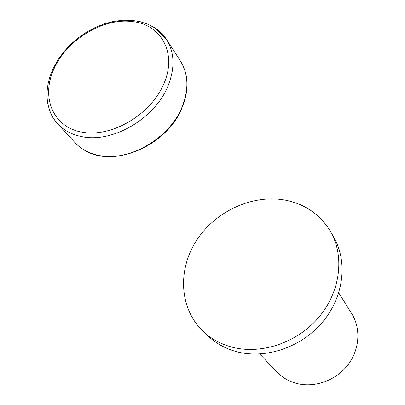 <?xml version="1.0" encoding="UTF-8"?>
<svg xmlns="http://www.w3.org/2000/svg" width="405" height="405" viewBox="0 0 405 405"><rect width="100%" height="100%" fill="white"/><g stroke="black" fill="none" stroke-linecap="round" stroke-linejoin="round"><path stroke-width="0.61" d="M202.824 331.027L207.694 335.689C215.556 343.182 225.028 348.472 236.105 351.555C264.936 359.498 300.783 347.708 322.177 322.512C343.632 297.346 347.935 262.359 334.074 237.851L330.784 231.974C320.618 214.837 305.557 204.236 285.596 200.176C252.867 193.929 215.597 211.045 196.607 240.342C177.527 269.553 179.187 308.286 202.824 331.027C210.752 338.585 220.315 343.911 231.508 347.009C260.638 354.988 296.926 343.01 318.613 317.51C340.357 292.035 344.761 256.684 330.784 231.974M259.772 354L276.787 371.881C281.991 377.308 288.35 381.095 295.858 383.241C313.637 388.253 335.067 381.049 347.313 365.68C359.6 350.325 361.225 328.845 351.803 313.814L338.752 292.861M49.071 108.829C50.833 114.499 53.683 119.485 57.632 123.803C63.863 130.491 72.07 134.794 82.25 136.713C112.772 143.147 154.994 118.457 167.918 86.159C175.102 68.217 174.641 52.66 166.546 39.487C163.357 34.582 159.241 30.572 154.194 27.449M131.974 21.546C103.255 17.779 67.387 39.432 54.376 68.02C40.596 96.491 52.437 127.013 82.028 132.187C111.415 137.821 150.944 114.666 163.782 83.901C177.486 53.258 161.139 24.113 131.974 21.546M75.046 142.671C81.187 149.268 89.227 153.541 99.164 155.495C128.962 162.015 169.816 138.242 182.144 106.768C188.998 89.287 188.436 74.054 180.453 61.074L166.546 39.487L155.176 28.082L147.896 24.189L139.917 21.597L131.387 20.28L122.457 20.25L113.294 21.48L104.09 23.936L95.028 27.56L86.29 32.279L78.054 37.979L70.5 44.55L63.782 51.85L58.036 59.737L53.394 68.045C47.598 80.362 45.765 92.431 47.901 104.242C51.364 117.293 53.495 118.417 57.632 123.803L75.046 142.671M182.326 107.097C184.133 102.905 185.49 98.056 186.396 92.553C187.404 84.392 186.983 77.33 185.141 71.366M181.956 107.973C166.976 145.876 113.071 168.966 83.876 149.815"/></g></svg>

